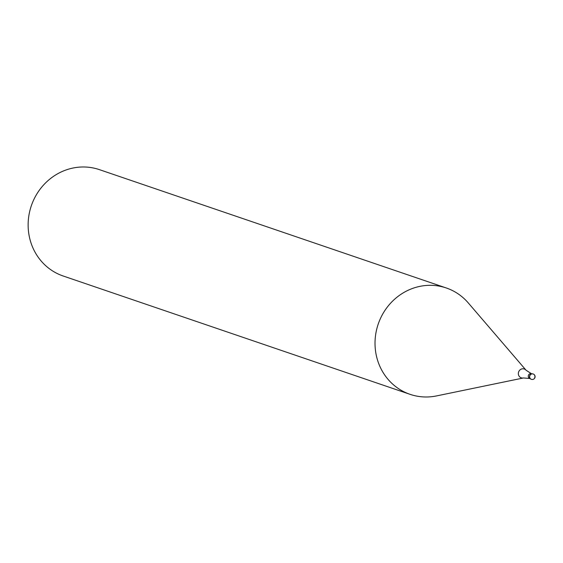 <?xml version="1.0" encoding="UTF-8"?>
<svg xmlns="http://www.w3.org/2000/svg" width="563" height="563" viewBox="0 0 563 563"><rect width="100%" height="100%" fill="white"/><g stroke="black" fill="none" stroke-linecap="round" stroke-linejoin="round"><path stroke-width="0.84" d="M468.493 303.183A56.18 52.788 108.8 0 0 446.311 287.982A56.18 52.788 108.8 0 0 380.215 319.003A56.18 52.788 108.8 0 0 385.578 376.225A56.18 52.788 108.8 0 0 436.508 395.923L523.449 377.963A4.659 4.377 108.8 0 1 518.776 371.58A4.659 4.377 108.8 0 1 526.081 370.243L468.247 302.894A56.18 52.788 108.8 0 0 380.215 319.003A56.18 52.788 108.8 0 0 410.033 394.325A56.18 52.788 108.8 0 0 436.881 395.845M446.311 287.982L99.419 169.646A56.18 52.788 108.8 0 0 33.33 200.667A56.18 52.788 108.8 0 0 63.147 275.99L410.033 394.325M533.07 373.973A2.808 2.639 108.8 0 0 529.706 375.5A2.808 2.639 108.8 0 0 531.254 379.279M526.081 370.243L531.465 373.719A2.526 2.372 108.8 0 0 528.495 375.113A2.526 2.372 108.8 0 0 529.832 378.498L523.449 377.963M534.681 377.773A2.808 2.639 108.8 0 0 533.161 373.994A2.808 2.639 108.8 0 0 529.889 375.563A2.808 2.639 108.8 0 0 531.381 379.328A2.808 2.808 0 0 0 534.85 377.815A2.808 2.808 0 0 0 533.196 374.008M530.205 378.625L529.832 378.498M531.831 373.846L531.465 373.719"/></g></svg>
